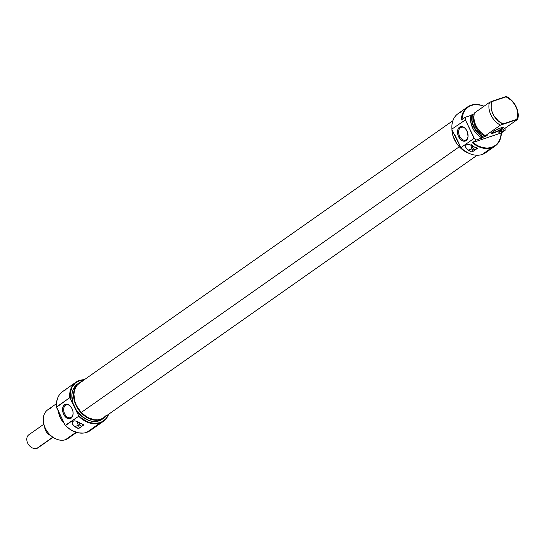 <?xml version="1.0" encoding="UTF-8"?>
<svg xmlns="http://www.w3.org/2000/svg" width="545" height="545" viewBox="0 0 545 545"><rect width="100%" height="100%" fill="white"/><g stroke="black" fill="none" stroke-linecap="round" stroke-linejoin="round"><path stroke-width="0.82" d="M476.35 147.531L476.344 148.042A2.786 1.826 71.5 0 1 475.615 149.528L474.559 149.705L473.455 148.989L472.535 147.082L472.563 145.576M471.118 145.181A4.782 3.127 -108.5 0 0 471.793 148.887L468.155 150.107L465.743 147.409L465.594 145.924L466.336 144.8L467.808 144.364L470.648 144.984L473.401 146.421A23.905 17.747 54.9 0 0 477.263 148.424L472.018 152.109A23.905 17.747 -125.1 0 1 468.155 150.107L466.125 148.165L465.559 146.646L465.852 145.29L466.915 144.514M493.879 132.53A6.377 0.92 154.2 0 0 500.051 129.717A6.377 0.92 154.2 0 0 503.124 127.319A6.377 0.92 -25.8 0 1 500.051 129.717A6.377 0.92 -25.8 0 1 493.879 132.53L493.389 131.515L493.879 132.53A6.377 0.92 -25.8 0 1 491.644 132.864A6.377 0.92 154.2 0 0 493.879 132.53L493.845 132.939L493.879 132.53M501.182 127.782A6.697 0.967 -25.8 0 1 503.417 127.353A6.697 0.967 -25.8 0 1 500.76 129.73A6.697 0.967 -25.8 0 1 493.845 132.939L500.542 129.86L503.505 127.394L500.181 128.143L494.485 130.861L491.488 133.13L493.845 132.939A6.697 0.967 -25.8 0 1 491.488 133.116A6.697 0.967 -25.8 0 1 495.051 130.541A6.697 0.967 -25.8 0 1 501.182 127.782M488.388 150.086A23.905 17.747 -125.1 0 1 482.134 154.487A23.905 17.747 -125.1 0 1 460.9 147.647L454.728 134.642M474.007 115.37A15.539 11.534 54.9 0 0 485.643 136.366L483.504 137.081L480.663 135.255L475.826 130.132L472.767 123.804L472.079 120.513L472.229 114.525A17.529 13.012 54.9 0 0 483.211 137.245L476.303 139.976A23.789 17.658 -125.1 0 1 474.157 138.008L465.41 119.92A23.789 17.658 -125.1 0 1 465.314 117.264L471.091 115.322L470.676 121.474L472.638 128.007L474.423 131.079L479.239 136.202L482.073 138.042L483.211 137.245A17.529 13.012 -125.1 0 1 472.229 114.525L471.091 115.322A17.529 13.012 54.9 0 0 482.073 138.042L476.303 139.976A23.789 17.658 -125.1 0 1 474.157 138.008L474.096 138.369A23.905 17.747 54.9 0 0 476.023 140.133L472.358 142.715A23.905 17.747 54.9 0 0 491.658 147.79L491.699 147.382A23.585 17.508 -125.1 0 1 472.801 142.504L501.257 132.953L472.801 142.504L477.447 145.617L482.345 147.531L487.196 148.131L491.699 147.382L495.562 145.324L498.559 142.095L500.494 137.878L501.257 132.953L505.099 130.316L499.322 132.258L500.514 131.372L498.375 132.094L500.61 130.698L498.375 132.094L500.514 131.372L500.705 130.664A17.413 12.923 -125.1 0 1 500.514 131.372L499.322 132.258L505.099 130.316L505.052 128.232A23.789 17.658 -125.1 0 1 505.099 130.316L501.257 132.953A23.585 17.508 -125.1 0 1 491.699 147.382L491.658 147.79A23.905 17.747 54.9 0 0 501.352 132.987A23.905 17.747 -125.1 0 1 495.112 146.053A23.905 17.747 -125.1 0 1 491.658 147.79A23.905 17.747 -125.1 0 1 472.358 142.715L476.023 140.133A23.905 17.747 -125.1 0 1 474.096 138.369L460.9 147.647A23.905 17.747 54.9 0 0 482.134 154.487L491.658 147.79L482.134 154.487A23.905 17.747 54.9 0 0 485.581 152.743L495.112 146.053M466.282 139.718A6.772 4.435 -108.5 0 0 468.066 135.889A6.772 4.435 71.5 0 1 466.282 139.718A6.772 4.435 71.5 0 1 465.519 140.106A6.772 4.435 71.5 0 1 459.387 135.705A6.772 4.435 71.5 0 1 460.443 127.653L459.53 127.135A7.569 4.953 71.5 0 1 465.648 128.92A7.569 4.953 71.5 0 1 468.066 136.114A7.569 4.953 71.5 0 1 466.05 140.624L466.282 139.718L466.05 140.624L467.392 138.995L468.032 136.584L467.501 132.333L466.227 129.703L464.435 127.707L462.385 126.651L460.402 126.692L458.788 127.83L457.773 129.887L457.528 132.558L458.086 135.426L460.205 139.152L462.16 140.712L464.217 141.223L466.05 140.624A7.569 4.953 71.5 0 1 458.645 136.795A7.569 4.953 71.5 0 1 459.53 127.135L460.443 127.653A6.772 4.435 71.5 0 1 461.206 127.264A6.772 4.435 71.5 0 1 465.791 129.09A6.772 4.435 -108.5 0 0 460.443 127.653L462.051 127.114L460.443 127.653A6.772 4.435 -108.5 0 0 459.653 136.298A6.772 4.435 -108.5 0 0 466.282 139.718M469.054 153.349L462.242 149.487L456.594 143.349L452.977 135.875L451.921 129.029A21.514 15.969 54.9 0 0 469 153.329M471.064 105.192A23.905 17.747 -125.1 0 1 483.994 106.255A23.905 17.747 54.9 0 0 471.064 105.192A23.905 17.747 54.9 0 0 461.377 119.995A23.905 17.747 -125.1 0 1 467.617 106.936A23.905 17.747 -125.1 0 1 471.064 105.192M489.437 102.426L474.463 112.951A17.529 13.012 54.9 0 0 485.452 135.671L500.419 125.146A17.529 13.012 -125.1 0 1 489.437 102.426A17.529 13.012 54.9 0 0 500.419 125.146L503.069 123.94L498.627 121.263L493.879 115.731L491.733 110.751L491.14 107.358L491.263 104.122L492.087 101.22L505.794 96.622A15.934 11.826 -125.1 0 1 516.776 119.341L517.675 119.362A17.529 13.012 54.9 0 0 506.693 96.642L505.794 96.622L511.578 100.498L514.984 104.831L517.13 109.811L517.723 113.203L517.6 116.432L516.776 119.341L503.069 123.94A15.934 11.826 -125.1 0 1 492.087 101.22L489.437 102.426L474.463 112.951A17.529 13.012 -125.1 0 0 485.452 135.671L500.419 125.146L517.675 119.362L502.701 129.88L500.61 130.698L502.701 129.88L517.675 119.362A17.529 13.012 -125.1 0 0 506.693 96.642L489.437 102.426M467.617 106.936L458.093 113.626A23.905 17.747 54.9 0 0 451.928 129.076L465.41 119.92A23.789 17.658 -125.1 0 1 465.314 117.264L471.091 115.322L474.259 113.782L472.522 114.361A17.413 12.923 -125.1 0 0 483.504 137.081L487.387 135.133L485.452 135.671L487.387 135.133L485.643 136.366L484.089 135.685L481.119 133.784L477.291 129.799L474.102 123.197L473.544 118.115L474.109 115.029M465.042 117.42L461.377 119.995L465.042 117.42A23.905 17.747 54.9 0 0 465.123 119.805A23.905 17.747 -125.1 0 1 465.042 117.42L465.042 117.42M458.345 142.122L456.24 138.484L460.9 147.647L474.096 138.369L465.41 119.92L451.928 129.076A23.905 17.747 -125.1 0 1 461.54 111.889M452.078 129.874L456.24 138.484L452.078 129.874M461.826 119.682A23.585 17.508 -125.1 0 1 483.919 106.309L480.724 105.205L475.874 104.606L473.564 104.81L469.347 106.227L465.893 108.891L463.407 112.645L461.819 119.784M466.336 144.8L467.808 144.364L469.674 144.636L477.263 148.424L472.018 152.109L468.155 150.107L471.793 148.887L473.012 151.415L471.2 147.116L471.241 144.527M476.344 148.042L475.615 149.528A2.786 1.826 71.5 0 1 475.301 149.684A2.786 1.826 71.5 0 1 473.251 148.731A2.786 1.826 71.5 0 1 472.501 145.883M452.888 120.69L79.413 383.162A21.119 15.676 54.9 0 0 81.198 412.497L459.312 146.762L81.198 412.497L87.466 417.436L94.346 419.793L97.698 419.868L100.811 419.2L103.564 417.811L105.859 415.753M79.55 383.074L77.254 385.131L75.51 387.774L74.379 390.908L73.909 394.41L74.999 401.958L76.511 405.718L81.198 412.497A21.119 15.676 54.9 0 0 103.7 417.722L477.175 155.243M82.922 424.03L82.179 426.026A2.786 1.826 71.5 0 1 81.866 426.183A2.786 1.826 71.5 0 1 79.815 425.229A2.786 1.826 71.5 0 1 79.066 422.382M75.891 382.236L62.695 391.508A23.905 17.747 54.9 0 0 56.53 406.958L69.726 397.687L70.223 398.231A23.585 17.508 -125.1 0 1 79.652 380.655L79.338 380.499A23.905 17.747 54.9 0 0 69.726 397.687A23.905 17.747 -125.1 0 1 75.891 382.236A23.905 17.747 -125.1 0 1 79.338 380.499L79.652 380.655A23.585 17.508 -125.1 0 1 84.046 379.906M108.332 414.466A23.585 17.508 -125.1 0 1 99.967 422.682L99.933 423.09A23.905 17.747 54.9 0 0 108.584 414.289A23.905 17.747 -125.1 0 1 103.38 421.353A23.905 17.747 -125.1 0 1 99.933 423.09L86.737 432.362A23.905 17.747 -125.1 0 1 83.167 433.077A23.905 17.747 -125.1 0 1 65.502 425.522L65.216 425.407A23.789 17.658 54.9 0 0 82.963 433.098A23.789 17.658 54.9 0 0 83.065 433.084M84.298 379.736A23.905 17.747 54.9 0 0 79.338 380.499A23.905 17.747 -125.1 0 1 84.298 379.736M65.489 405.228A6.772 4.435 -108.5 0 0 64.692 413.873A6.772 4.435 -108.5 0 0 71.32 417.293L71.095 418.199A7.569 4.953 71.5 0 1 63.683 414.37A7.569 4.953 71.5 0 1 64.569 404.71L65.489 405.228L67.09 404.69L65.489 405.228A6.772 4.435 71.5 0 1 66.252 404.84A6.772 4.435 71.5 0 1 70.83 406.665A6.772 4.435 -108.5 0 0 65.489 405.228L64.569 404.71L63.234 406.338L62.593 408.743L62.75 411.564L64.399 415.631L67.205 418.281L69.256 418.798L71.838 417.497L73.071 414.159L72.914 411.339L71.981 408.532L69.474 405.276L67.423 404.22L64.569 404.71A7.569 4.953 71.5 0 1 70.687 406.488A7.569 4.953 71.5 0 1 73.105 413.682A7.569 4.953 71.5 0 1 71.095 418.199L71.32 417.293A6.772 4.435 71.5 0 1 70.557 417.681A6.772 4.435 71.5 0 1 64.426 413.28A6.772 4.435 71.5 0 1 65.489 405.228M58.356 411.223A17.529 13.012 54.9 0 0 64.358 423.642A17.529 13.012 -125.1 0 1 58.356 411.223M92.991 427.968A23.905 17.747 -125.1 0 1 86.737 432.362A23.905 17.747 54.9 0 0 90.184 430.625L103.38 421.353M56.421 403.709L47.837 409.745A17.529 13.012 54.9 0 0 46.236 429.971A17.529 13.012 54.9 0 0 65.468 439.706A17.529 13.012 -125.1 0 1 45.351 428.302A17.529 13.012 -125.1 0 1 50.365 408.464M79.189 382.842L77.438 384.068A21.514 15.969 54.9 0 0 74.386 406.843A21.514 15.969 54.9 0 0 99.074 420.842L100.825 419.609A21.514 15.969 -125.1 0 1 77.227 407.667A21.514 15.969 -125.1 0 1 79.189 382.842A21.514 15.969 -125.1 0 1 81.92 381.405M70.053 436.477A17.529 13.012 -125.1 0 1 65.468 439.706L76.075 432.246L65.468 439.706A17.529 13.012 54.9 0 0 67.996 438.432L76.579 432.396M57.94 397.428L56.7 401.447L56.469 407.319L65.216 425.407L70.264 429.508L72.996 431.027L78.596 432.859L83.004 433.091M108.387 414.316L105.669 418.914L103.073 421.176L99.967 422.682L94.762 423.431L89.155 422.395L86.342 421.231L80.98 417.729L78.548 415.46L78.698 416.251L65.502 425.522A23.905 17.747 54.9 0 0 86.737 432.362L99.933 423.09A23.905 17.747 -125.1 0 1 78.698 416.251L65.216 425.407L56.53 406.958A23.905 17.747 -125.1 0 1 58.008 397.278A23.905 17.747 -125.1 0 1 66.143 389.77M72.894 421.305L74.365 420.863L76.239 421.135L83.835 424.923L78.589 428.608A23.905 17.747 -125.1 0 1 74.726 426.606L72.315 423.915L72.158 422.43L72.894 421.305L74.365 420.863L76.239 421.135L79.965 422.92A23.905 17.747 54.9 0 0 83.835 424.923L78.589 428.608L73.248 425.386L72.315 423.915L72.158 422.43L73.473 421.019M77.71 383.878L75.346 385.942L73.534 388.605L72.349 391.773L71.838 395.323L72.873 403.007L76.491 410.487L82.132 416.625L88.944 420.481L92.466 421.36L95.886 421.483L99.074 420.842L101.908 419.459M57.968 397.373A23.789 17.658 54.9 0 0 57.92 397.469A23.789 17.658 54.9 0 0 56.469 407.319L69.726 397.687L78.548 415.46L70.223 398.231L70.359 392.284L72.097 387.107L75.278 383.121L79.652 380.655L84.053 379.906M99.074 420.842A21.514 15.969 54.9 0 0 102.181 419.275L103.931 418.049A21.514 15.969 -125.1 0 1 100.825 419.609L99.074 420.842M82.288 381.275L79.461 382.651L77.097 384.716L75.285 387.379L74.1 390.547L73.582 394.096L74.624 401.781L78.235 409.261L80.851 412.558L87.2 417.654L90.695 419.255L94.217 420.134L97.637 420.25L100.825 419.609L103.652 418.233L106.2 415.958A21.514 15.969 -125.1 0 1 103.931 418.049M73.112 413.464A6.772 4.435 71.5 0 1 71.32 417.293A6.772 4.435 -108.5 0 0 73.112 413.464M78.698 416.251A23.905 17.747 54.9 0 0 99.933 423.09L99.967 422.682A23.585 17.508 -125.1 0 1 78.548 415.46L78.698 416.251M77.812 421.026L77.656 422.709L78.357 425.386L74.726 426.606L78.357 425.386L79.577 427.914L78.357 425.386A4.782 3.127 -108.5 0 1 77.69 421.68M82.915 424.521A2.786 1.826 71.5 0 1 82.179 426.026L81.13 426.204L80.026 425.488L79.243 424.112L79.134 422.075M43.852 424.228L28.865 434.76A7.971 5.913 54.9 0 0 28.142 443.957A7.971 5.913 54.9 0 0 36.883 448.378A7.971 5.913 -125.1 0 1 27.734 443.194A7.971 5.913 -125.1 0 1 30.016 434.181M38.968 446.914A7.971 5.913 -125.1 0 1 36.883 448.378L52.851 437.158L36.883 448.378A7.971 5.913 54.9 0 0 38.034 447.799L53.015 437.267M50.855 435.591A7.971 5.913 -125.1 0 1 44.697 426.83A7.971 5.913 54.9 0 0 50.855 435.591M468.08 135.685L468.066 136.114M73.119 413.26L73.105 413.682"/></g></svg>
